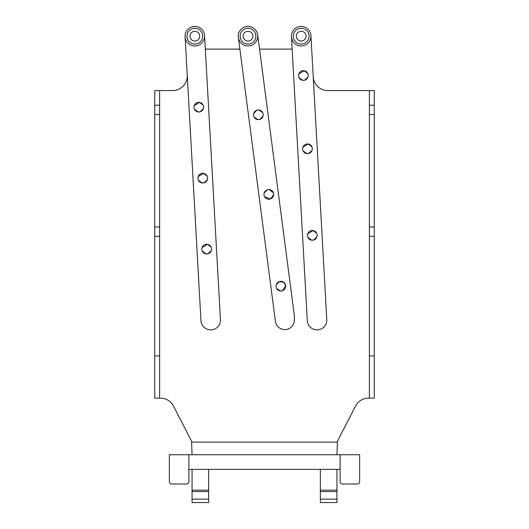 <?xml version="1.0" encoding="UTF-8"?>
<svg xmlns="http://www.w3.org/2000/svg" width="529" height="529" viewBox="0 0 529 529"><rect width="100%" height="100%" fill="white"/><g stroke="black" fill="none" stroke-linecap="round" stroke-linejoin="round"><path stroke-width="0.79" d="M189.964 36.461A4.88 4.88 0 0 1 197.039 31.833A4.88 4.88 0 0 1 197.509 40.27A4.88 4.88 0 0 1 189.964 36.461M203.401 108.67L200.101 111.831M200.061 111.837L198.071 111.95M198.031 111.943L194.401 109.172M194.203 105.661L199.532 102.381M199.572 102.388L203.202 105.159M207.368 179.648L204.062 182.809M204.022 182.816L202.038 182.928M201.992 182.922L198.362 180.158M198.163 176.64L203.493 173.36M203.539 173.367L207.17 176.137M211.329 250.634L208.029 253.788M207.99 253.801L205.999 253.907M205.96 253.9L202.323 251.136M202.131 247.618L207.461 244.338M207.5 244.345L211.131 247.116M296.313 36.461A4.88 4.88 0 0 1 303.382 31.833A4.88 4.88 0 0 1 303.858 40.27A4.88 4.88 0 0 1 296.313 36.461M316.904 236.86L313.604 240.014M313.565 240.027L311.574 240.14M311.535 240.133L307.904 237.362M307.706 233.844L313.036 230.571M313.075 230.578L316.712 233.342M312.07 150.315L308.771 153.47M308.731 153.483L306.741 153.595M306.701 153.589L303.071 150.818M302.872 147.3L308.202 144.02M308.248 144.027L311.879 146.798M307.977 77.009L304.678 80.163M304.638 80.177L302.648 80.289M302.608 80.282L298.978 77.512M298.779 73.994L304.109 70.714M304.149 70.721L307.785 73.491M243.175 36.818A4.88 4.88 0 0 1 249.88 31.68A4.88 4.88 0 0 1 250.977 40.059A4.88 4.88 0 0 1 243.175 36.818M279.286 281.613L283.795 282.314L285.68 285.554L282.532 290.732M282.486 290.752L280.515 291.01M280.476 291.01L276.66 288.55M276.191 284.986L279.246 281.626M273.645 194.606L270.458 198.924M270.418 198.944L264.586 196.735M264.011 195.003L263.971 194.487M264.123 193.184L267.171 189.818M267.211 189.805L269.182 189.547M269.228 189.554L273.42 192.9M263.052 115.917L259.99 119.336M259.951 119.349L257.98 119.607M257.934 119.607L254.112 117.134M253.649 113.609L256.704 110.23M256.744 110.217L258.721 109.959M258.76 109.959L262.602 112.472M208.644 469.382L208.644 490.145L192.06 490.145L192.06 491.573L208.644 491.573L208.644 490.145M208.644 491.573L208.644 499.138L192.06 499.138L192.06 502.55L208.644 502.55L208.644 499.138M320.356 469.382L320.356 502.55L336.94 502.55L336.94 469.382M192.06 499.138L192.06 491.573M293.317 36.627A7.875 7.875 0 0 0 301.404 44.059A7.875 7.875 0 0 0 309.062 36.184A7.875 7.875 0 0 0 300.968 28.308A7.875 7.875 0 0 0 293.317 36.627M310.94 36.184A9.753 9.753 0 0 1 301.457 45.937A9.753 9.753 0 0 1 291.446 36.732A9.753 9.753 0 0 1 300.915 26.43A9.753 9.753 0 0 1 310.94 36.184M240.199 37.215A7.875 7.875 0 0 0 248.524 44.046A7.875 7.875 0 0 0 255.891 36.184A7.875 7.875 0 0 0 247.499 28.328A7.875 7.875 0 0 0 240.199 37.215M257.768 36.184A9.753 9.753 0 0 1 248.643 45.924A9.753 9.753 0 0 1 238.334 37.447A9.753 9.753 0 0 1 247.38 26.45A9.753 9.753 0 0 1 257.768 36.184M186.975 36.627A7.875 7.875 0 0 0 195.056 44.059A7.875 7.875 0 0 0 202.713 36.184A7.875 7.875 0 0 0 194.619 28.308A7.875 7.875 0 0 0 186.975 36.627M204.597 36.184A9.753 9.753 0 0 1 195.108 45.937A9.753 9.753 0 0 1 185.097 36.732A9.753 9.753 0 0 1 194.566 26.43A9.753 9.753 0 0 1 204.597 36.184M320.356 491.573L336.94 491.573L320.356 491.573M192.06 490.145L192.06 469.382M192.06 454.742L359.627 454.742L359.627 481.575A2.44 2.44 0 0 1 357.187 484.015L342.554 484.015A2.44 2.44 0 0 1 340.114 481.575L340.114 469.382L188.886 469.382L188.886 481.575A2.44 2.44 0 0 1 186.446 484.015L171.813 484.015A2.44 2.44 0 0 1 169.373 481.575L169.373 454.742L192.06 454.742L191.617 442.105A14.633 14.633 0 0 0 190.427 438.944L173.459 406.08A14.633 14.633 0 0 0 160.459 398.158L154.739 398.158L154.739 355.911L159.619 355.911L159.619 114.555L154.739 114.555L154.739 226.981L159.619 226.981M313.221 76.758A14.633 14.633 0 0 0 327.835 90.578L374.261 90.578L374.261 114.555L369.381 114.555L369.381 226.981L374.261 226.981L374.261 398.158L368.541 398.158A14.633 14.633 0 0 0 355.541 406.08L338.573 438.944A14.633 14.633 0 0 0 337.383 442.105L336.94 454.742M159.619 90.578L154.739 90.578L154.739 105.211L159.619 105.211L159.619 90.578L172.626 90.578A14.633 14.633 0 0 0 187.24 75.131M185.097 36.732L200.954 320.647A9.753 9.753 0 0 0 211.236 329.845A9.753 9.753 0 0 0 220.434 319.562L204.578 35.641M308.215 75.23A4.84 4.84 0 0 1 301.041 79.74A4.84 4.84 0 0 1 300.809 71.402A4.84 4.84 0 0 1 308.215 75.23M312.308 148.537A4.84 4.84 0 0 1 305.134 153.046A4.84 4.84 0 0 1 304.902 144.708A4.84 4.84 0 0 1 312.308 148.537M263.144 114.152A4.84 4.84 0 0 1 256.109 119.078A4.84 4.84 0 0 1 255.573 110.819A4.84 4.84 0 0 1 263.144 114.152M273.612 193.746A4.84 4.84 0 0 1 266.576 198.666A4.84 4.84 0 0 1 266.034 190.407A4.84 4.84 0 0 1 273.612 193.746M317.142 235.081A4.84 4.84 0 0 1 309.968 239.591A4.84 4.84 0 0 1 309.729 231.252A4.84 4.84 0 0 1 317.142 235.081M285.68 285.554A4.84 4.84 0 0 1 278.644 290.474A4.84 4.84 0 0 1 278.109 282.221A4.84 4.84 0 0 1 285.68 285.554M211.56 248.855A4.84 4.84 0 0 1 204.386 253.358A4.84 4.84 0 0 1 204.154 245.026A4.84 4.84 0 0 1 211.56 248.855M207.599 177.876A4.84 4.84 0 0 1 200.425 182.379A4.84 4.84 0 0 1 200.193 174.048A4.84 4.84 0 0 1 207.599 177.876M203.632 106.898A4.84 4.84 0 0 1 196.457 111.401A4.84 4.84 0 0 1 196.226 103.069A4.84 4.84 0 0 1 203.632 106.898M205.331 49.111L239.862 49.111M259.541 49.111L292.134 49.111M238.334 37.447L275.404 321.334A9.502 9.502 0 0 0 285.448 329.587A9.502 9.502 0 0 0 294.336 320.105L294.336 316.203A9.502 9.502 0 0 0 294.256 314.973L257.683 34.921M291.446 36.732L307.296 320.647A9.753 9.753 0 0 0 317.585 329.845A9.753 9.753 0 0 0 326.783 319.562L310.926 35.641M191.617 442.105L337.383 442.105M374.261 114.555L374.261 226.981M154.739 226.981L154.739 355.911M154.739 105.211L154.739 114.555M340.114 469.382L340.114 454.742M188.886 454.742L188.886 469.382M159.619 398.158L159.619 355.911M154.739 236.318L159.619 236.318M159.619 114.555L159.619 105.211M369.381 398.158L369.381 226.981M374.261 355.911L369.381 355.911M374.261 105.211L369.381 105.211L369.381 90.578M369.381 114.555L369.381 105.211M374.261 236.318L369.381 236.318M336.94 499.138L320.356 499.138M336.94 490.145L320.356 490.145"/></g></svg>
